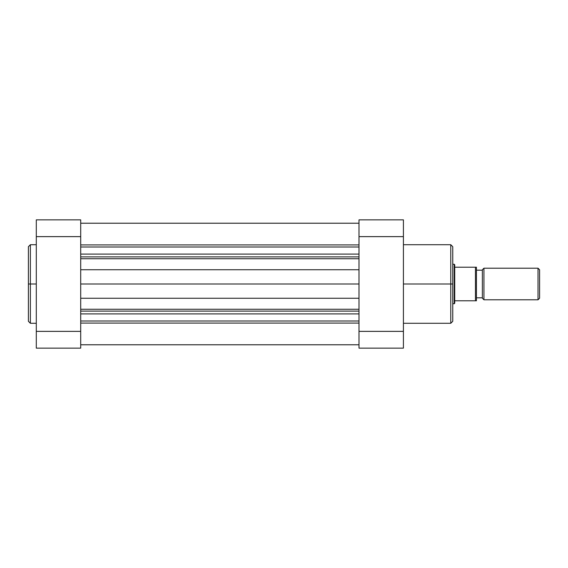 <?xml version="1.0" encoding="UTF-8"?>
<svg xmlns="http://www.w3.org/2000/svg" width="568" height="568" viewBox="0 0 568 568"><rect width="100%" height="100%" fill="white"/><g stroke="black" fill="none" stroke-linecap="round" stroke-linejoin="round"><path stroke-width="0.85" d="M28.4 246.874L28.4 284L28.4 246.697L28.4 284L30.374 284L30.374 244.723L30.374 284L36.295 284L30.374 284L30.374 323.277L36.295 323.277M28.4 246.697L30.374 244.723L30.374 284L28.4 284L28.4 321.303L30.374 323.277M36.295 219.851L36.295 348.149L80.706 348.149L80.706 219.851L36.295 219.851L36.295 331.371L80.706 331.371L80.706 236.629L36.295 236.629L80.706 236.629L80.706 219.851L36.295 219.851M80.706 348.149L36.295 348.149L36.295 331.371L80.706 331.371L80.706 348.149M28.4 284L28.4 321.303L28.4 284M30.374 284L30.374 323.277L30.374 284M403.415 323.277L450.779 323.277L450.779 284L403.415 284L450.779 284L450.779 244.723L450.779 284L452.753 284L452.753 246.697L452.753 284L452.753 246.697L450.779 244.723L403.415 244.723M452.753 321.126L452.753 284L450.779 284L450.779 244.723M403.415 236.629L403.415 219.851L359.004 219.851L359.004 348.149L403.415 348.149L403.415 236.629L403.415 331.371L359.004 331.371L359.004 236.629L403.415 236.629L403.415 219.851L359.004 219.851L359.004 236.629L403.415 236.629M403.415 348.149L359.004 348.149L359.004 331.371L403.415 331.371L403.415 348.149M452.753 284L452.753 321.303L452.753 284M450.779 284L450.779 323.277L450.779 284M538.024 268.21L539.6 269.786L539.6 298.214L538.024 299.79L483.943 299.79L482.36 298.214L482.36 269.786L483.943 268.21L538.024 268.21L483.943 268.21L483.943 299.79L538.024 299.79L538.024 268.21L538.024 299.79L539.6 298.214L539.6 269.786L538.024 268.21M476.438 267.223L454.727 267.223L454.727 264.759L454.237 264.262L452.753 264.262L454.237 264.262L454.237 303.738L452.753 303.738L454.237 303.738L454.727 303.241L454.237 303.738L454.237 264.262L454.727 264.759L454.727 300.777L476.438 300.777L476.438 267.223L476.438 300.777M482.36 297.817L476.438 297.817L482.36 297.817M476.438 270.183L482.36 270.183L476.438 270.183M454.727 300.777L454.727 303.241L454.727 300.777L475.451 300.777L475.451 267.223L454.727 267.223L454.727 300.777M475.451 267.223L476.403 267.223L475.451 267.223L475.451 300.777L476.403 300.777L475.764 300.777M483.943 299.79L483.943 268.21L482.36 269.786L482.36 298.214L483.943 299.79M359.004 256.892L80.706 256.892L359.004 256.892M80.706 254.102L359.004 254.102L80.706 254.102M359.004 311.108L80.706 311.108L359.004 311.108M80.706 309.269L359.004 309.269L80.706 309.269M359.004 323.078L80.706 323.078L359.004 323.078M80.706 320.984L359.004 320.984L80.706 320.984M80.706 313.898L359.004 313.898L80.706 313.898M359.004 298.25L80.706 298.25L359.004 298.25M80.706 284L359.004 284L80.706 284M80.706 269.75L359.004 269.75L80.706 269.75M359.004 258.731L80.706 258.731L359.004 258.731M80.706 247.016L359.004 247.016L80.706 247.016M80.706 244.922L359.004 244.922L80.706 244.922M30.374 244.723L36.295 244.723M450.779 323.277L452.753 321.303M80.706 344.776L359.004 344.776M80.706 223.224L359.004 223.224"/></g></svg>
